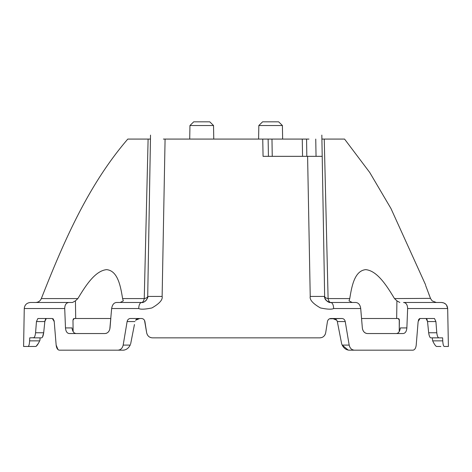 <?xml version="1.0" encoding="UTF-8"?>
<svg xmlns="http://www.w3.org/2000/svg" width="472" height="472" viewBox="0 0 472 472"><rect width="100%" height="100%" fill="white"/><g stroke="black" fill="none" stroke-linecap="round" stroke-linejoin="round"><path stroke-width="0.71" d="M304.647 139.075L165.082 139.075L162.126 296.428C162.869 299.761 159.459 303.602 151.89 307.956C145.051 309.349 140.662 309.543 138.709 308.541C138.904 304.859 139.848 302.841 141.547 302.487A6.16 6.16 0 0 0 142.556 302.399M257.281 139.075L257.824 139.075M215.079 139.075L214.53 139.075M169.95 139.075L169.342 139.075M164.917 139.075L164.403 139.075M305.354 139.075L307.951 139.075M235.15 139.075L193.125 139.075M163.395 139.075L165.082 139.075M268.432 156.332L268.131 139.075L308.959 139.075M307.443 139.075L305.478 139.075M220.383 139.075L225.268 139.075M249.523 139.075L258.597 139.075L258.833 125.522L282.403 125.522L282.639 139.075M284.64 139.075L290.693 139.075M296.687 139.075L302.422 139.075M321.916 139.588L321.904 139.075L324.24 139.075L328.105 298.581A6.16 2.909 -90 0 0 330.813 302.487C326.536 301.531 324.482 299.513 324.653 296.434L310.228 296.428L307.596 156.332L322.205 156.332L324.653 296.428L321.833 135.11L322.205 156.332L306.829 156.332L306.564 139.075L306.234 139.075M165.784 139.075L166.126 139.075M324.24 139.075L344.56 139.075L369.747 172.498L390.993 208.577L425.579 284.84M120.201 302.487L123.322 300.847L122.596 298.581C120.62 286.321 117.835 270.721 106.601 269.642C94.896 270.792 85.279 286.339 77.856 298.581L41.329 298.581C63.502 242.26 87.945 185.384 127.794 139.075L150.45 139.075L147.706 296.428L150.521 135.11L147.706 296.434L162.126 296.428M213.527 125.522L209.763 121.823L193.715 121.823L189.95 125.522L213.527 125.522L213.763 139.075M31.087 346.477L28.131 346.477L28.621 346.053M29.087 344.814L29.335 343.64M29.512 342.277L29.612 340.855C29.382 344.336 28.886 346.212 28.131 346.477L23.6 346.477L24.261 308.541L64.717 308.541L65.484 327.916C65.797 331.379 67.024 333.256 69.172 333.539L105.02 333.539C107.805 333.256 109.469 331.379 110.017 327.916L110.808 318.506L74.204 318.506L72.971 320.258L73.136 331.592L73.915 332.601M28.131 346.477L35.783 346.477C36.757 346.106 38.055 344.236 39.683 340.855L39.312 341.622M38.439 343.28L36.102 346.359M39.683 340.855L39.925 340.324L39.683 340.855L29.612 340.855L29.73 337.852L33.819 337.716M144.532 320.405L146.662 332.76L144.91 321.562C144.444 319.638 143.299 318.624 141.488 318.506L130.402 318.506C128.679 318.624 127.587 319.638 127.115 321.562L123.18 345.085C122.425 348.265 120.667 349.958 117.911 350.177L59.46 350.177C57.649 349.964 56.546 348.265 56.15 345.085L54.215 321.562L52.351 318.506L37.884 318.506L36.456 321.562L35.571 332.76C35.176 336.04 34.444 337.74 33.376 337.852L41.483 337.852C42.468 337.757 43.2 336.064 43.684 332.76L42.462 337.091M325.692 332.76L327.444 321.562L325.692 332.76C324.895 335.993 322.942 337.692 319.827 337.852L152.527 337.852C149.423 337.698 147.465 335.999 146.662 332.76L147.034 334.117M448.4 346.477L447.674 308.541L448.4 346.477L444.229 346.477C443.473 346.212 442.978 344.336 442.742 340.855L442.63 337.852L438.978 337.852C437.916 337.745 437.184 336.046 436.783 332.76L435.904 321.562L434.476 318.506L420.009 318.506L418.139 321.562L416.21 345.085C415.814 348.265 414.711 349.958 412.9 350.177L354.448 350.177C351.693 349.964 349.941 348.265 349.174 345.085L345.238 321.562C344.778 319.65 343.687 318.635 341.958 318.506L330.866 318.506C329.067 318.612 327.928 319.627 327.444 321.562M425.638 285.466L430.57 298.581L432.157 300.888L436.311 302.487L403.542 302.487C406.103 302.705 407.472 304.723 407.643 308.541L406.87 327.916C406.563 331.379 405.336 333.256 403.188 333.539L367.334 333.539C364.555 333.256 362.885 331.379 362.337 327.916L360.714 308.541C360.183 304.847 358.567 302.829 355.864 302.487L330.813 302.487C332.506 302.841 333.456 304.859 333.645 308.541L360.714 308.541M310.228 296.428C309.49 299.761 312.901 303.608 320.47 307.956C327.308 309.349 331.698 309.543 333.645 308.541M262.751 139.075L263.063 156.332L307.596 156.332M147.706 296.434L150.456 139.075L147.706 296.434C148.886 296.882 144.727 303.455 141.547 302.487L116.495 302.487C113.905 302.705 112.289 304.723 111.646 308.541L109.805 329.179M65.065 317.332L65.101 318.258M105.999 333.415L106.707 333.167M108.1 332.199L108.825 331.344M109.174 330.772L109.386 330.353M399.837 302.487L396.917 300.847L396.657 318.506L361.552 318.506L362.337 327.916M362.555 329.179L362.974 330.353M363.18 330.772L363.534 331.344M364.254 332.199L365.652 333.167M366.361 333.415L367.334 333.539M407.259 318.258L407.295 317.332M418.345 320.399L418.77 319.385M419.254 318.801L420.009 318.506M412.9 350.177C414.711 349.964 415.814 348.265 416.21 345.085M327.822 320.405L328.601 319.397M329.48 318.812L341.958 318.506M319.827 337.852L321.444 337.627M322.759 337.079L323.757 336.359M324.689 335.297L325.32 334.117M147.665 335.297L148.603 336.359M149.6 337.079L150.916 337.627M142.88 318.812L143.759 319.397M55.69 339.551L56.15 345.085L57.979 349.581M58.268 349.799L58.782 350.059M53.1 318.801L53.584 319.385M54.014 320.399L54.215 321.562M135.948 319.739L135.529 320.258L139.724 318.506L137.718 318.783M137.169 318.978L136.443 319.355M354.448 350.177L348.997 350.177C346.035 349.864 343.763 348.171 342.188 345.085L341.97 344.625L342.188 345.085L349.174 345.085M130.638 343.976L134.449 324.535M122.596 298.581L144.249 298.581L148.114 139.075M141.547 302.487A6.16 2.909 -90 0 0 144.249 298.581C146.432 298.139 147.583 297.419 147.706 296.428A6.16 6.16 0 0 1 147.199 298.77M73.101 319.432L73.319 319.013M73.608 318.712L74.204 318.506M123.18 345.085L130.172 345.085L130.384 344.625L130.172 345.085C128.596 348.171 126.325 349.864 123.357 350.177L124.136 350.112M126.354 349.298L126.791 349.026M128.661 347.386L129.635 346.076M65.484 327.916L72.015 327.916C72.493 331.379 73.809 333.256 75.957 333.539L74.511 333.084M45.023 320.417L44.834 321.562L46.268 318.506M77.856 298.581L75.437 300.847L75.703 318.506L110.808 318.506M75.437 300.847L72.523 302.487L68.812 302.487C66.151 302.829 64.788 304.847 64.717 308.541M123.357 350.177L117.911 350.177M258.833 125.522L262.597 121.823L278.645 121.823L282.403 125.522M39.925 340.324L40.114 337.852L41.483 337.852M36.456 321.562L44.834 321.562L43.684 332.76L35.571 332.76M24.261 308.541C24.644 304.888 26.697 302.871 30.42 302.487L68.812 302.487M143.877 302.027A6.16 6.16 0 0 0 145.329 301.189M146.267 300.28A6.16 6.16 0 0 0 146.526 299.95M73.03 324.24L72.971 320.258M396.917 300.847L394.498 298.581C387.069 286.321 377.417 270.721 365.694 269.642C354.507 270.792 351.74 286.339 349.764 298.581L349.038 300.847L352.159 302.487M394.498 298.581L430.488 298.369M429.52 295.879L428.765 293.908M436.311 302.487L432.157 300.888M398.751 318.712L399.035 319.013M399.253 319.432L399.241 330.205M332.636 318.506L336.831 320.258L337.327 321.562L341.569 343.374L338.029 325.143M398.445 332.601L397.843 333.084M397.182 333.409L396.403 333.539C398.551 333.256 399.861 331.379 400.339 327.916L406.87 327.916M336.412 319.739L335.911 319.355M335.185 318.978L334.636 318.783M361.552 318.506L398.156 318.506L399.383 320.258L399.218 331.592M426.635 318.806L426.092 318.506L427.526 321.562L427.012 319.426M442.742 340.855L432.676 340.855L432.246 337.852L438.978 337.852L430.877 337.852C429.892 337.757 429.154 336.058 428.676 332.76L427.526 321.562L435.904 321.562M432.676 340.855C434.293 344.23 435.597 346.106 436.57 346.477L440.901 346.477M42.244 337.392L41.89 337.722M45.719 318.806L45.341 319.426M43.318 318.506L37.884 318.506M130.402 318.506L141.488 318.506M324.653 296.434L322.205 156.332L324.653 296.434C323.609 297.301 327.656 303.348 330.813 302.487M403.542 302.487L441.491 302.487C445.208 302.817 447.267 304.835 447.674 308.541L446.518 305.059M341.639 343.681L341.97 344.625M445.792 304.222L443.757 302.912L441.491 302.487M348.218 350.112L342.188 345.085M324.653 296.428A6.16 6.16 0 0 0 325.149 298.747A6.16 6.16 0 0 1 324.653 296.428C324.771 297.419 325.922 298.139 328.105 298.581L349.764 298.581M327.143 301.278A6.16 6.16 0 0 0 328.471 302.021A6.16 6.16 0 0 1 327.143 301.278M329.804 302.404A6.16 6.16 0 0 0 330.795 302.487A6.16 6.16 0 0 1 329.804 302.404M436.57 346.477L436.252 346.359M433.921 343.28L433.042 341.622M430.877 337.852L430.47 337.722M430.116 337.397L429.898 337.091M429.119 335.203L428.871 334.111M407.643 308.541L447.674 308.541M111.646 308.541L138.709 308.541M127.115 321.562L135.033 321.562M268.332 150.715L268.131 139.075M271.972 139.075L272.244 156.332M345.238 321.562L337.327 321.562M428.676 332.76L436.783 332.76M316.045 156.332L315.744 139.075M302.546 156.332L302.275 139.075M189.95 125.522L189.714 139.075M41.329 298.581C40.214 301.053 38.303 302.357 35.595 302.487"/></g></svg>
